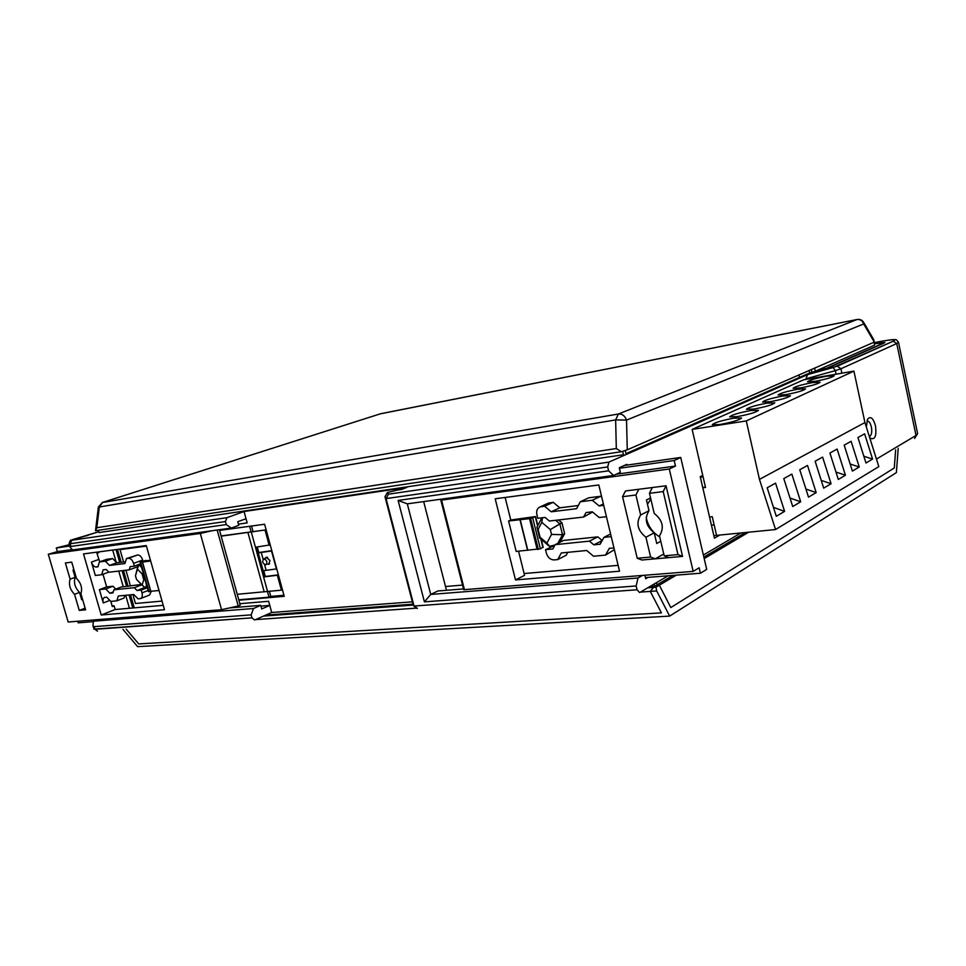 <?xml version="1.0" encoding="UTF-8"?>
<svg xmlns="http://www.w3.org/2000/svg" width="966" height="966" viewBox="0 0 966 966"><rect width="100%" height="100%" fill="white"/><g stroke="black" fill="none" stroke-linecap="round" stroke-linejoin="round"><path stroke-width="1.45" d="M709.539 517.015L712.256 516.713L716.555 535.369L713.838 535.635L716.555 535.369L714.14 524.864L711.423 525.142L714.14 524.864L716.555 535.369L775.553 529.549L759.457 479.377L746.283 420.922L692.139 429.399L803.7 379.795L853.92 371.113L864.932 422.553L878.818 466.614L775.553 529.549M702.801 487.782L705.518 487.444L703.079 476.842L700.362 477.204L703.079 476.842L705.518 487.444L702.801 487.782M805.934 378.793L807.564 374.639L608.93 462.098L607.699 466.94L608.628 470.816L613.555 475.453L620.365 472.35L619.266 467.749L626.825 464.344L627.006 465.105L626.825 464.344L619.266 467.749L620.365 472.35L613.555 475.453L407.302 503.841L613.555 475.453L608.628 470.816L398.113 500.424L608.628 470.816L607.699 466.94L608.93 462.098L388.501 494.169L386.05 498.601L388.501 494.169L387.499 492.503L388.501 494.169L608.93 462.098L807.564 374.639L833.139 367.539L835.361 370.618L840.939 368.758L896.738 343.546L916.01 435.461L876.452 459.079L916.01 435.461L914.621 438.431L917.628 433.649L916.01 435.461L896.738 343.546L898.477 342.266L917.628 433.649L898.477 342.266C896.846 340.02 895.76 339.175 895.204 339.706C892.524 339.742 894.528 339.114 881.946 341.191L874.508 342.58L881.873 341.215C893.079 339.259 896.895 339.247 893.321 341.167L833.139 367.539L835.361 370.618L836.133 374.192L835.361 370.618L840.939 368.758L837.317 366.162L893.321 341.167L896.738 343.546L898.477 342.266C896.846 340.02 895.76 339.175 895.204 339.706C892.524 339.742 894.528 339.114 881.946 341.191L881.873 341.215C893.079 339.259 896.895 339.247 893.321 341.167L896.738 343.546L840.939 368.758L837.317 366.162L807.564 374.639L805.934 378.793L835.361 370.618L805.934 378.793L806.067 379.384L805.934 378.793M640.035 592.339L668.158 575.784L640.035 592.339M703.369 555.039L740.837 532.978L703.369 555.039M417.433 608.363L414.028 606.032L637.065 589.767L636.147 585.976L424.412 601.866L398.113 500.424L407.302 503.841L430.727 594.44L424.412 601.866L430.727 594.44L638.019 577.994L636.147 585.976L424.412 601.866L398.113 500.424L407.302 503.841L430.727 594.44L638.019 577.994L642.402 575.482L638.019 577.994L636.147 585.976L637.065 589.767L639.577 592.52L637.065 589.767L414.028 606.032L386.05 498.601L414.028 606.032L416.72 608.375M645.674 578.731L644.853 575.289L645.674 578.731L648.029 577.378L645.674 578.731M719.863 535.043L714.429 538.183L700.241 476.685L702.753 475.429L700.241 476.685L714.429 538.183L719.863 535.043M397.243 490.136L406.855 487.419L244.06 511.521L406.855 487.419L397.243 490.136M246.028 518.718L237.757 521.725L238.747 525.335L231.321 528.064L72.692 549.908L70.132 547.287L72.692 549.908L231.321 528.064L226.237 524.586L70.88 546.442L70.132 547.287L70.88 546.442L226.237 524.586L225.404 521.555L226.913 517.679L244.06 511.521L246.028 518.718L244.06 511.521L226.913 517.679L225.404 521.555L226.237 524.586L231.321 528.064L238.747 525.335L237.757 521.725L246.028 518.718L247.175 522.908L238.409 524.127M98.749 531.723L71.629 540.26L226.913 517.679L71.629 540.26L70.095 543.749L225.404 521.555L70.095 543.749L72.124 539.777L98.749 531.723M98.991 532.568L623.493 454.745L622.684 451.364L623.493 454.745L98.991 532.568L98.339 530.298L98.991 532.568M625.98 453.646L799.522 377.404L798.87 375.001L799.522 377.404L625.98 453.646L625.256 450.591L625.98 453.646M809.689 372.936L799.522 377.404L798.991 374.941L799.522 377.404L809.689 372.936L809.158 370.509L809.689 372.936L828.514 367.708L809.689 372.936M884.011 343.111L828.514 367.708L884.011 343.111M877.539 343.123L884.916 342.471L877.539 343.123M271.712 612.48L255.072 619.822L271.712 612.48L269.78 605.416L261.714 608.93L260.735 605.368L253.49 608.508L251.148 614.871L251.969 617.854L254.565 619.967L251.969 617.854L251.148 614.871L94.221 626.644L92.941 625.642L93.436 621.21L253.49 608.508L251.148 614.871L94.221 626.644L92.941 625.642L93.436 621.21L253.49 608.508L260.735 605.368L229.715 607.892L260.735 605.368L261.714 608.93L269.78 605.416L271.712 612.48L412.361 601.842L271.712 612.48M127.91 608.411L129.311 607.856L127.91 608.411M73.344 539.366L72.245 539.74C70.916 541.371 70.892 537.603 69.093 543.737L70.095 543.749L70.88 546.442L70.095 543.749L69.093 543.737C70.892 537.603 70.916 541.371 72.245 539.74L73.344 539.366M260.953 606.129L269.78 605.416L268.645 601.287L239.846 603.69M112.696 550.04L116.186 562.164M118.746 571.075L123.274 586.821M125.701 595.285L129.432 608.278M264.599 524.236L284.233 596.324L238.892 600.224L284.233 596.324L264.599 524.236L219.572 530.406L264.599 524.236M132.789 607.988L129.058 594.959M126.618 586.471L122.09 570.689M119.712 562.429L116.029 549.594M387.414 492.515L384.987 496.741L387.499 492.503L384.999 496.741L386.05 498.601L607.699 466.94L386.05 498.601L384.999 496.741L412.627 602.844L384.987 496.741L387.414 492.515M430.727 594.44L437.803 590.999L463.499 588.922L437.803 590.999L430.727 594.44M462.521 585.094L445.495 586.519L423.676 501.595L446.473 590.298M561.971 522.823L564.627 533.667L560.002 542.252L564.627 533.667L562.502 534.705L557.889 543.303L562.502 534.705L564.627 533.667L561.971 522.823L558.565 519.95L561.971 522.823L559.845 523.85L562.502 534.705L551.526 534.427L550.33 529.573L561.971 522.823M555.643 520.288L559.845 523.85L562.502 534.705L551.526 534.427L550.33 529.573L541.805 522.328L538.11 529.404L536.951 527.219L541.866 517.812L536.951 527.219L539.608 537.965L536.951 527.219L539.608 537.965L549.183 546.152L539.608 537.965L540.03 537.205L549.606 546.285L554.955 545.029L549.606 546.285L546.913 543.085L551.526 534.427L546.913 543.085L540.03 537.205L538.11 529.404L541.805 522.328L542.481 517.74L541.805 522.328L550.33 529.573L559.845 523.85L555.643 520.288M97.856 619.629L94.282 620.86L97.856 619.629M94.282 620.86L93.436 621.21L94.282 620.86M270.794 596.408L269.514 591.723L270.794 596.408L269.019 597.181L283.944 595.273L270.794 596.408M265.36 576.557L263.73 570.604L265.36 576.557M258.779 552.504L257.306 547.106L258.779 552.504M253.14 531.892L251.534 526.023L253.14 531.892M249.602 526.289L251.172 532L249.602 526.289M267.522 591.735L269.019 597.181L267.522 591.735M238.771 599.789L269.019 597.181L238.771 599.789M117.478 549.4L121.161 562.248M123.527 570.52L128.067 586.326M130.507 594.815L134.238 607.856M871.38 427.02C872.201 432.152 871.573 435.28 869.497 436.415L869.497 436.415C871.573 435.28 872.201 432.152 871.38 427.02C870.354 422.939 868.905 420.935 867.045 421.019C868.905 420.935 870.354 422.939 871.38 427.02M866.357 427.044L867.528 419.28C870.535 415.778 873.204 418 875.51 425.921C876.681 435.847 875.027 439.977 870.571 438.335L869.569 437.272L870.571 438.335C875.027 439.977 876.681 435.847 875.51 425.921C873.204 418 870.535 415.778 867.528 419.28L866.357 427.044M265.783 615.101L413.158 604.173L265.783 615.101M649.732 586.628L654.694 586.265L654.163 584.019L654.694 586.265L649.732 586.628M657.085 584.853L654.694 586.265L657.085 584.853L656.554 582.619L657.085 584.853M657.073 584.78L672.904 575.41L657.073 584.78M703.852 557.104L745.39 532.52L703.852 557.104M138.259 564.869L140.589 564.011L138.259 564.869L138.476 565.533L140.819 564.796L139.454 565.291L141.567 567.44L139.454 565.291L138.476 565.533L135.469 575.784L138.259 564.869L135.469 575.784L136.52 579.455L144.731 587.485L142.062 585.106L143.777 579.841L145.117 579.878L143.777 579.841L142.074 573.864L143.209 573.188L142.074 573.864L137.546 569.288L142.074 573.864L143.777 579.841L142.062 585.106L136.52 579.455L135.469 575.784L138.259 564.869M146.518 584.804L145.709 587.256L144.731 587.485L147.073 586.736L145.709 587.256L146.518 584.804M263.984 558.879L263.73 558.928C261.943 561.415 262.571 563.383 265.614 564.856L265.879 564.808C267.667 562.321 267.027 560.34 263.984 558.879L263.73 558.928C261.943 561.415 262.571 563.383 265.614 564.856L265.879 564.808C267.667 562.321 267.027 560.34 263.984 558.879M748.65 532.206L704.19 558.59M653.559 587.388L647.727 587.811L655.974 587.207L676.309 575.132L659.343 585.203L653.559 587.388L650.287 591.397L640.446 592.11L656.687 590.938L669.655 616.103L137.619 646.64L122.936 629.361L137.619 646.64L669.655 616.103L896.388 472.603L898.211 448.284L896.388 472.603L669.655 616.103L656.687 590.938L640.446 592.11M263.561 616.079L413.545 605.042M415.863 608.169L255.519 619.629M380.181 413.871L856.975 319.529L618.385 414.003L102.167 502.561M96.817 527.714L616.308 448.538L621.343 451.726L95.525 530.72L96.817 527.714L99.341 506.872L102.553 502.453L380.689 413.714L102.42 502.477L98.351 507.162L615.644 419.908L626.523 420.101L627.272 449.818L873.904 342.278L873.807 339.79L874.52 345.152L815.316 371.222L814.64 368.118M874.387 341.988L874.52 345.152M857.47 319.456L856.975 319.529C860.259 319.203 862.493 320.676 863.676 323.948L863.592 322.27L873.807 339.79M621.343 451.726L627.272 449.818M873.505 340.757L863.676 323.948L626.523 420.101C624.942 415.803 622.225 413.762 618.385 414.003L615.644 419.908L616.308 448.538M98.351 507.198L95.598 529.948M827.56 367.974L815.316 371.222M874.761 343.751L883.347 342.87L882.429 343.522L827.524 367.841M236.537 607.336L236.284 606.431M98.532 551.924L98.761 552.721L96.95 553.361L99.739 561.801M112.153 605.996L114.097 605.827L115.159 609.522L101.225 615.004L83.511 553.929L146.277 545.561L164.486 609.703L101.225 615.004M163.242 605.332L115.159 609.522M69.769 546.056L56.294 547.951L69.359 544.667M56.294 547.951L57.368 551.61L72.221 549.569M57.368 551.61L48.3 554.255L200.312 533.461L212.254 530.696M217.169 530.02L238.216 606.008L221.552 609.691L200.312 533.461M221.552 609.691L68.175 622.019L48.3 554.255M219.379 529.718L240.244 605.139L238.216 606.008M77.739 621.247L78.198 622.828L93.304 621.633M80.903 593.643L85.624 609.824L79.248 610.391L74.539 594.295C69.963 589.586 68.489 584.539 70.12 579.141L65.386 562.949L71.725 562.14L76.471 578.417C81.096 583.162 82.569 588.234 80.903 593.643M108.772 572.126L101.647 574.734L95.32 575.47L91.444 562.079C92.579 565.303 94.185 566.957 96.262 567.042L98.049 566.39M148.136 590.455L142.002 592.846C142.702 595.865 142.207 597.785 140.517 598.57L138.029 598.848L133.779 594.501L118.323 596.01L116.789 600.84L110.788 601.407L106.671 597.133L104.642 597.374C103.024 598.135 102.565 599.983 103.277 602.941L99.413 589.622L106.646 586.905L102.988 574.251M114.097 605.827L112.31 606.527L110.824 601.395M124.856 595.37L123.998 598.051L116.789 600.84M142.002 592.846L141.205 590.093L137.051 590.504L134.298 587.702L113.94 589.779L121.173 587.038L141.398 584.43M106.646 586.905L112.986 586.241L115.751 589.091M101.647 574.734L103.121 569.843L106.2 569.481L108.88 572.222L129.19 569.855L130.217 566.631L134.371 566.136L133.574 563.371C132.414 560.038 130.736 558.348 128.538 558.276L126.486 558.529L124.916 563.552L109.508 565.424L105.366 561.186L99.389 561.934L106.671 559.326L112.648 558.565L116.801 562.792L125.495 561.717M74.539 594.295L79.538 592.424L81.663 599.729L82.581 599.379M79.248 610.391L85.129 608.133M73.911 569.674L72.993 570L75.131 577.33C73.501 582.715 74.962 587.739 79.538 592.424M75.131 577.33L70.12 579.141M113.94 589.779L112.962 592.919L109.87 593.233L105.753 588.97L99.413 589.622M147.351 587.714L141.205 590.093M151.348 591.12L149.537 595.032L140.782 598.473M146.421 586.978L147.122 586.905M141.785 584.828L134.298 587.702M145.069 587.413L137.051 590.504M113.276 591.929L109.87 593.233M112.986 586.241L105.753 588.97M99.389 561.934L97.916 566.837L96.262 567.042M126.486 558.529L137.667 554.967C139.853 555.039 141.531 556.718 142.69 560.026L143.028 561.222M140.553 563.854L134.371 566.136M137.667 566.728L129.19 569.855M116.801 562.792L109.508 565.424M112.648 558.565L105.366 561.186M159.04 590.504L148.655 591.494M150.491 560.425L144.719 561.041L145.83 560.365L140.13 562.369L150.66 561.005M142.449 561.874L150.781 591.168M146.421 546.092L120.013 549.594L146.361 545.899M221.093 535.949L265.988 529.875L270.082 544.909L255.724 547.203L263.863 576.931L277.339 575.241L281.408 590.166L237.25 594.295M132.91 594.585L135.457 603.496L162.046 601.094M263.163 570.713L264.756 576.569L278.244 574.867L282.301 589.779L281.408 590.166M257.994 552.902L263.138 570.713L256.714 547.154M264.756 576.569L263.863 576.931M276.759 568.902L263.138 570.713M271.796 550.656L258.212 552.612M258.26 552.878L271.869 550.934M221.154 536.154L265.988 529.875M269.176 545.259L265.07 530.213M120.013 549.594L123.551 561.958M125.93 570.242L130.47 586.072M150.442 560.256L147.001 560.678M278.244 574.867L277.339 575.241M266.845 557.201L266.435 557.853M268.765 563.637L269.526 563.83M271.531 551.067L276.433 569.046M261.206 552.274L263.126 559.314M264.587 564.639L266.085 570.133M265.082 558.396L266.218 557.261L269.985 560.509L268.802 564.301L267.425 564.18M674.196 460.516L675.476 466.059L669.281 469.005L693.165 571.389L699.155 567.803L700.422 573.224L706.701 569.409L680.728 457.449L674.196 460.516L619.387 468.256M616.223 474.246L675.476 466.059M547.939 503.334L553.216 502.308L559.797 507.814L578.272 505.532M592.544 512.028L583.585 517.039L586.012 512.56L592.291 511.823L599.186 517.534L606.443 516.701M555.16 544.655L563.661 540.429L597.821 536.867L602.192 540.525L593.836 544.848L589.429 541.141L555.16 544.655L552.854 548.954L545.536 549.678L546.418 553.276C547.855 557.611 550.427 559.821 554.146 559.918L557.72 559.58L561.306 552.963L586.724 550.487L593.51 556.223L605.501 555.112L609.353 548.29L613.965 548.012M545.536 549.678L554.774 545.379M567.779 552.323L566.185 555.245L557.72 559.58M614.364 549.69L605.501 555.112M618.131 565.351L524.115 573.55M680.728 457.449L624.265 465.491M603.533 505.29L599.174 505.955L592.267 500.255L580.312 501.752L588.801 497.792L600.719 496.27L601.733 497.116M650.806 499.024L647.474 504.288M646.218 517.534C648.005 526.072 652.509 532.532 659.742 536.927M580.312 501.752L576.569 508.708L551.212 511.787L544.607 506.232L540.103 506.896C537.241 508.188 536.178 510.785 536.891 514.673L537.784 518.295L545.102 517.426L549.352 521.024L583.585 517.039M544.607 506.232L553.216 502.308M598.811 484.968L619.532 571.208L515.506 579.938L495.196 498.794L598.811 484.968M599.174 505.955L603.376 503.938M592.267 500.255L600.719 496.27M551.212 511.787L559.797 507.814M518.549 551.188L524.562 575.325L515.506 579.938M537.084 549.123L516.182 551.429L508.587 521L510.772 520.01L535.599 516.556L537.82 525.564M510.772 520.01L505.146 497.466M508.587 521L530.684 518.513L535.599 516.556M542.844 547.239L540.356 548.821L537.144 549.364L529.513 518.549M693.165 571.389L463.704 589.707L440.846 500.183L669.281 469.005M638.792 489.267L635.918 495.003L622.563 496.681L625.461 490.982L666.045 485.777L682.564 556.392L641.895 560.014L637.234 558.263L650.625 557.056L655.25 558.819L663.775 554.025M448.152 498.227L440.846 500.183M700.422 573.224L645.409 577.583M666.045 485.777L663.219 491.585L649.466 493.312L652.316 487.54M649.466 493.312L654.211 513.429C662.712 520.203 664.475 527.678 659.5 535.876L664.197 555.836L677.987 554.593L682.564 556.392M677.987 554.593L663.219 491.585M668.81 557.611L664.197 555.836M635.918 495.003L640.651 514.975L648.995 510.724L646.459 499.977L650.553 497.937M660.768 541.286L656.735 543.496L654.211 532.809C645.892 526.18 644.153 518.814 648.995 510.724M654.211 532.809L645.928 537.253L650.625 557.056M645.928 537.253C637.56 530.551 635.797 523.125 640.651 514.975M622.563 496.681L637.234 558.263M611.224 536.613L603.955 537.362L600.115 544.22L593.836 544.848M589.429 541.141L597.821 536.867M603.955 537.362L610.584 533.957M702.753 487.564L705.47 487.226L692.139 429.399M864.932 422.553L759.457 479.377M767.173 487.794L776.302 516.291L784.597 511.364L775.565 483.145L767.173 487.794M783.788 478.593L792.724 506.534L800.693 501.801L791.854 474.125L783.788 478.593M799.763 469.742L808.506 497.152L816.173 492.6L807.528 465.443L799.763 469.742M815.135 461.229L823.696 488.132L831.074 483.749L822.609 457.099L815.135 461.229M829.927 453.042L838.307 479.45L845.419 475.224L837.124 449.057L829.927 453.042M844.187 445.145L852.398 471.082L859.245 467.013L851.118 441.305L844.187 445.145M857.929 437.538L865.971 463.016L872.576 459.091L864.618 433.831L857.929 437.538M853.92 371.113L746.283 420.922M733.822 418.181L741.562 417.976C739.437 420.041 732.18 422.227 719.803 424.533L712.244 424.714C714.357 422.661 721.554 420.488 733.822 418.181M750.739 410.526L758.503 410.272C756.438 412.228 749.362 414.354 737.263 416.624L729.668 416.853C731.721 414.897 738.736 412.796 750.739 410.526M767.016 403.148L774.78 402.846C772.8 404.718 765.893 406.783 754.048 409.029L746.44 409.294C748.409 407.435 755.267 405.382 767.016 403.148M782.677 396.048L790.466 395.71C788.546 397.497 781.784 399.501 770.192 401.711L762.572 402.025C764.48 400.25 771.182 398.258 782.677 396.048M797.771 389.213L805.559 388.827C803.7 390.542 797.095 392.486 785.744 394.659L778.113 395.022C779.96 393.319 786.517 391.387 797.771 389.213M812.334 382.621L820.122 382.198C818.311 383.84 811.851 385.736 800.729 387.873L793.086 388.284C794.885 386.642 801.297 384.758 812.334 382.621M826.365 376.257L834.153 375.798C832.402 377.368 826.075 379.215 815.171 381.329L807.54 381.775C809.279 380.206 815.545 378.37 826.365 376.257M773.44 507.355L784.597 511.364M790.007 498.021L800.693 501.801M805.922 489.05L816.173 492.6M821.233 480.392L831.074 483.749M835.964 472.048L845.419 475.224M850.152 464.006L859.245 467.013M863.833 456.242L872.576 459.091M647.727 587.811L655.974 587.207L656.687 590.938L655.974 587.207L676.309 575.132M414.028 606.032L412.627 602.856L414.028 606.032M93.956 629.144L92.941 625.642L93.956 629.144L94.994 629.301L94.221 626.644L94.994 629.301L97.53 631.172L94.994 629.301L251.969 617.854L93.956 629.132M841.893 373.19L840.939 368.758L841.893 373.19M895.651 449.818L894.274 467.991L670.815 607.566L659.343 585.203M126.172 629.132L138.73 643.924L661.42 612.879L650.287 591.397M863.592 322.27C862.07 319.975 859.897 319.058 857.071 319.505L380.918 413.677M811.947 372.308L811.343 369.555M98.725 559.483L91.444 562.079M103.277 602.941L109.834 600.405M137.667 554.967L128.538 558.276M133.574 563.371L142.69 560.026M150.672 591.216L142.328 561.922M140.71 562.345L149.054 591.639M148.704 591.675L140.36 562.381M267.63 591.735L251.353 532.278M247.948 532.604L264.201 591.868M541.045 506.667L549.666 502.755M603.617 504.976L602.386 505.568M519.962 519.648L527.569 550.282M464.465 589.815L441.583 500.195M527.798 550.258L520.191 519.611M537.736 549.425L530.105 518.585M530.684 518.513L538.316 549.364M540.356 548.821L532.725 517.981M535.321 516.786L537.591 525.999M540.803 538.992L542.916 547.553M88.075 535.333L73.404 539.342L88.075 535.333M70.132 547.287L69.093 543.737L70.132 547.287M401.421 489.484L406.601 487.48L397.388 490.076L401.421 489.484M397.34 490.1L387.451 492.503L397.34 490.1M414.173 606.467L412.772 603.291L414.173 606.467M881.946 341.191L874.508 342.568L881.946 341.191M267.594 557.394L263.73 558.928L267.594 557.394M148.474 591.651L140.13 562.369M540.103 506.896L548.724 502.972M541.226 539.354L543.194 547.324"/></g></svg>
